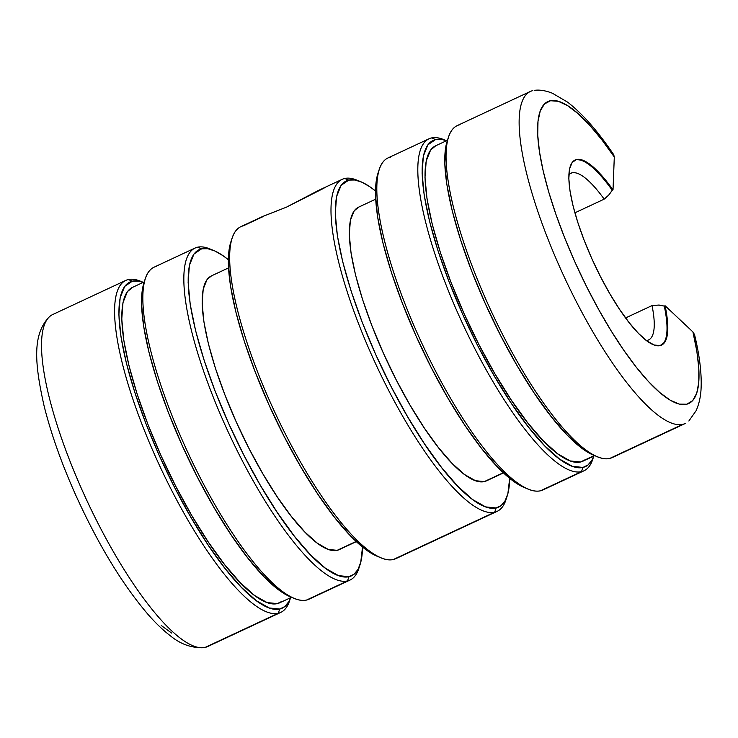<?xml version="1.0" encoding="UTF-8"?>
<svg xmlns="http://www.w3.org/2000/svg" width="738" height="738" viewBox="0 0 738 738"><rect width="100%" height="100%" fill="white"/><g stroke="black" fill="none" stroke-linecap="round" stroke-linejoin="round"><path stroke-width="1.11" d="M324.093 188.107L286.445 207.157L262.839 216.437M530.29 91.484L457.228 125.608A183.19 47.721 65 0 0 489.359 307.146A183.19 47.721 65 0 0 609.736 458.446A183.19 47.721 65 0 0 612.272 457.578L685.334 423.455A183.19 47.721 -115 0 1 682.798 424.322L609.736 458.446L682.798 424.322A183.19 47.721 -115 0 1 562.43 273.023A183.19 47.721 -115 0 1 530.29 91.484A183.19 47.721 -115 0 1 532.827 90.617A183.19 47.721 65 0 0 560.317 268.364A183.19 47.721 65 0 0 682.798 424.322M428.972 138.809L387.976 157.95A183.19 47.721 65 0 0 420.116 339.489A183.19 47.721 65 0 0 540.484 490.788A183.19 47.721 65 0 0 543.02 489.921L584.007 470.779A183.19 47.721 -115 0 1 581.479 471.647L540.484 490.788L581.479 471.647A183.19 47.721 -115 0 1 461.102 320.347A183.19 47.721 -115 0 1 428.972 138.809A183.19 47.721 -115 0 1 431.499 137.941A183.19 47.721 65 0 0 458.99 315.689A183.19 47.721 65 0 0 581.479 471.647A183.19 47.721 65 0 0 592.798 459.174L593.786 456.102M593.407 457.08A183.19 47.721 -115 0 1 584.007 470.779M262.783 216.428L240.828 226.677A183.19 47.721 65 0 0 272.959 408.215A183.19 47.721 65 0 0 393.336 559.515A183.19 47.721 65 0 0 395.863 558.648L497.191 511.323A183.19 47.721 -115 0 1 494.663 512.19L393.336 559.515L494.663 512.19A183.19 47.721 -115 0 1 374.286 360.891A183.19 47.721 -115 0 1 342.155 179.352A183.19 47.721 -115 0 1 344.683 178.485A183.19 47.721 65 0 0 372.173 356.233A183.19 47.721 65 0 0 494.663 512.19A183.19 47.721 65 0 0 505.982 499.718L507.274 495.715A179.989 46.891 -115 0 1 496.148 507.965L494.663 512.19L496.148 507.965A179.989 46.891 -115 0 1 375.808 354.738A179.989 46.891 -115 0 1 348.797 180.09L344.683 178.485L348.797 180.09A179.989 46.891 -115 0 1 360.596 181.64A179.989 46.891 -115 0 1 375.494 190.985L370.042 186.889L362.054 182.268L354.941 179.998L348.797 180.09L341.113 185.33L336.546 196.668L335.283 213.669L337.377 235.68L342.736 261.852L351.159 291.187L362.33 322.552L375.808 354.738L391.075 386.518L407.551 416.656L424.599 444.008L441.573 467.523L457.809 486.287L472.68 499.589L485.632 506.905L496.148 507.965L501.222 505.493L505.152 500.687L507.892 493.602L509.672 478.289A179.989 46.891 -115 0 1 507.274 495.715M506.591 497.633A183.19 47.721 -115 0 1 497.191 511.323M342.155 179.352L318.576 190.386L286.445 207.157L263.023 216.335M194.998 248.079L154.011 267.221A183.19 47.721 65 0 0 186.142 448.759A183.19 47.721 65 0 0 306.519 600.059A183.19 47.721 65 0 0 309.047 599.191L350.043 580.05A183.19 47.721 -115 0 1 347.506 580.917L306.519 600.059L347.506 580.917A183.19 47.721 -115 0 1 227.129 429.617A183.19 47.721 -115 0 1 194.998 248.079A183.19 47.721 -115 0 1 197.535 247.212A183.19 47.721 65 0 0 225.016 424.959A183.19 47.721 65 0 0 347.506 580.917A183.19 47.721 65 0 0 358.834 568.445L360.126 564.441A179.989 46.891 -115 0 1 349 576.692L347.506 580.917L349 576.692A179.989 46.891 -115 0 1 228.651 423.464A179.989 46.891 -115 0 1 201.64 248.817L197.535 247.212L201.64 248.817A179.989 46.891 -115 0 1 213.439 250.366A179.989 46.891 -115 0 1 228.346 259.711L222.894 255.616L214.896 250.994L207.784 248.724L201.64 248.817L193.956 254.056L189.389 265.394L188.135 282.396L190.219 304.407L195.588 330.578L204.011 359.913L215.173 391.278L228.651 423.464L243.918 455.245L260.394 485.383L277.451 512.735L294.416 536.249L310.652 555.013L325.532 568.315L338.474 575.631L349 576.692L354.065 574.219L358.004 569.413L360.734 562.328L362.524 547.015A179.989 46.891 -115 0 1 360.126 564.441M359.434 566.36A183.19 47.721 -115 0 1 350.043 580.05M125.746 280.422L52.684 314.545A183.19 47.721 65 0 0 84.815 496.084A183.19 47.721 65 0 0 205.192 647.383A183.19 47.721 65 0 0 207.729 646.516L280.791 612.392A183.19 47.721 -115 0 1 278.254 613.26L205.192 647.383L278.254 613.26A183.19 47.721 -115 0 1 157.886 461.96A183.19 47.721 -115 0 1 125.746 280.422A183.19 47.721 -115 0 1 128.283 279.554A183.19 47.721 65 0 0 155.773 457.302A183.19 47.721 65 0 0 278.254 613.26A183.19 47.721 65 0 0 289.582 600.787L290.569 597.715M290.191 598.702A183.19 47.721 -115 0 1 280.791 612.392M228.522 267.903L211.4 275.901A151.05 39.345 65 0 0 237.894 425.577A151.05 39.345 65 0 0 337.146 550.327L356.177 541.443L337.146 550.327A151.05 39.345 65 0 0 339.24 549.616L356.362 541.618M375.679 199.177L358.557 207.175A151.05 39.345 65 0 0 385.051 356.851A151.05 39.345 65 0 0 484.303 481.6L503.325 472.717L484.303 481.6A151.05 39.345 65 0 0 486.388 480.89L503.51 472.892M144.233 281.898L132.425 287.405A174.039 45.341 65 0 0 162.95 459.875A174.039 45.341 65 0 0 277.313 603.61L282.202 601.23M447.449 140.285L435.641 145.792A174.039 45.341 65 0 0 466.167 318.262A174.039 45.341 65 0 0 580.529 461.997L594.394 455.521L580.529 461.997A174.039 45.341 65 0 0 582.937 461.176L594.745 455.66M688.858 421.011L696.109 410.706C699.135 403.88 700.805 396.306 701.1 387.957C701.727 373.105 699.55 355.319 694.541 334.618L692.927 331.934L665.076 305.726A102.158 26.614 -115 0 1 661.543 345.116A102.158 26.614 -115 0 1 660.132 345.605A102.158 26.614 -115 0 1 593.011 261.234A102.158 26.614 -115 0 1 575.087 160.008A102.158 26.614 -115 0 1 576.507 159.519L575.723 159.888L576.507 159.519A102.158 26.614 -115 0 1 613.02 189.887L612.236 190.256L613.02 189.887L614.302 156.991L613.693 154.639C597.688 130.995 582.291 113.477 567.504 102.084L552.421 93.246C545.668 90.59 539.672 89.621 534.432 90.35M393.336 559.515A183.19 47.721 -115 0 1 381.325 557.937A183.19 47.721 -115 0 1 275.108 412.856A183.19 47.721 -115 0 1 232.036 238.282A183.19 47.721 -115 0 1 243.356 225.81L262.876 216.695M232.036 238.282L230.745 242.285A179.989 46.891 65 0 0 273.06 413.815A179.989 46.891 65 0 0 377.422 556.36L381.325 557.937M540.484 490.788A183.19 47.721 -115 0 1 528.482 489.211A183.19 47.721 -115 0 1 422.256 344.129A183.19 47.721 -115 0 1 379.184 169.555A183.19 47.721 -115 0 1 390.513 157.083M379.184 169.555L377.893 173.559A179.989 46.891 65 0 0 420.217 345.089A179.989 46.891 65 0 0 524.58 487.634L528.482 489.211M306.519 600.059A183.19 47.721 -115 0 1 294.508 598.481A183.19 47.721 -115 0 1 188.291 453.4A183.19 47.721 -115 0 1 145.22 278.826A183.19 47.721 -115 0 1 156.548 266.353M145.22 278.826L143.928 282.839A179.989 46.891 65 0 0 186.244 454.359A179.989 46.891 65 0 0 290.606 596.904L294.508 598.481M279.748 609.034L278.254 613.26L279.748 609.034A179.989 46.891 -115 0 1 159.399 455.807A179.989 46.891 -115 0 1 132.397 281.16L128.283 279.554L132.397 281.16A179.989 46.891 -115 0 1 143.255 282.35L138.532 281.067L132.397 281.16L124.704 286.399L120.146 297.737L118.883 314.739L120.977 336.749L126.336 362.921L134.759 392.256L145.921 423.621L159.399 455.807L174.675 487.578L191.151 517.725L208.199 545.078L225.164 568.592L241.4 587.356L256.28 600.649L269.222 607.974L279.748 609.034A179.989 46.891 -115 0 0 290.551 597.725L288.752 601.747L284.822 606.562L279.748 609.034M446.481 140.737L441.748 139.445L435.614 139.547L427.92 144.786L423.363 156.124L422.099 173.126L424.193 195.136L429.553 221.308L437.975 250.643L449.147 281.999L462.625 314.194L477.892 345.965L494.368 376.112L511.416 403.465L528.39 426.979L544.616 445.743L559.496 459.036L572.448 466.361L582.965 467.422L588.038 464.949L591.968 460.134L593.767 456.112A179.989 46.891 -115 0 1 582.965 467.422L581.479 471.647L582.965 467.422A179.989 46.891 -115 0 1 462.625 314.194A179.989 46.891 -115 0 1 435.614 139.547L431.499 137.941L435.614 139.547A179.989 46.891 -115 0 1 446.831 140.866M609.736 458.446A183.19 47.721 -115 0 1 597.725 456.868A183.19 47.721 -115 0 1 491.508 311.787A183.19 47.721 -115 0 1 448.436 137.213A183.19 47.721 -115 0 1 459.765 124.74M448.436 137.213L447.145 141.226A179.989 46.891 65 0 0 489.46 312.746A179.989 46.891 65 0 0 593.822 455.291L597.725 456.868M205.192 647.383A183.19 47.721 -115 0 1 87.638 502.154A183.19 47.721 -115 0 1 49.732 316.464M694.55 334.646L692.927 331.934A166.603 43.404 -115 0 1 640.455 372.395A166.603 43.404 -115 0 1 538.675 145.921A166.603 43.404 -115 0 1 614.302 156.991L613.675 154.602M447.412 141.096L443.51 139.519A183.19 47.721 65 0 0 431.499 137.941A183.19 47.721 -115 0 1 445.503 140.386M143.273 282.34L140.294 281.132A183.19 47.721 65 0 0 128.283 279.554A183.19 47.721 -115 0 1 142.277 282.008M360.596 181.64L356.694 180.063A183.19 47.721 65 0 0 344.683 178.485A183.19 47.721 -115 0 1 358.686 180.939M213.439 250.366L209.537 248.789A183.19 47.721 65 0 0 197.535 247.212A183.19 47.721 -115 0 1 211.529 249.665M665.076 305.726L664.292 306.095L665.076 305.726L692.927 331.934L696.847 351.353L698.812 368.308L698.775 382.376L696.727 393.216L692.733 400.559L686.884 404.212L679.338 404.092L670.261 400.199L659.892 392.634L648.49 381.574L636.34 367.303L623.739 350.181L610.999 330.624L598.444 309.13L586.387 286.215L575.123 262.47L564.93 238.485L556.074 214.841L548.758 192.138L543.186 170.939L539.478 151.779L537.734 135.119L537.993 121.383L540.253 110.921L544.46 103.984L550.502 100.737L558.232 101.281L567.467 105.58L577.955 113.551L589.459 124.98L601.673 139.574L614.302 156.991L613.02 189.887L602.18 176.078L592.162 166.124L583.454 160.506L576.507 159.519L572.144 162.498L569.551 168.928L568.832 178.578L570.022 191.068L573.066 205.92L577.845 222.572L584.182 240.376L591.83 258.641L600.501 276.676L609.846 293.779L619.523 309.305L629.154 322.654L638.37 333.299L646.811 340.845L654.163 345.006L660.132 345.605L664.984 341.915L667.484 333.724L667.521 321.464L665.076 305.726M161.271 625.501L171.64 633.075M447.237 140.949L446.02 145.543L444.765 162.544L446.85 184.555L452.209 210.727L460.641 240.062L471.803 271.418L485.281 303.604L500.548 335.384L517.024 365.531L534.072 392.884L551.046 416.389L567.282 435.162L582.153 448.455L593.933 455.328M435.798 145.718L430.614 150.035L426.204 160.995L424.987 177.434L427.007 198.716L432.191 224.029L440.337 252.387L451.13 282.709L464.165 313.834L478.925 344.563L494.857 373.714L511.351 400.162L527.753 422.892L543.454 441.038L557.836 453.898L570.354 460.973L580.529 461.997L585.418 459.617M132.582 287.34L127.397 291.648L122.988 302.608L121.77 319.047L123.79 340.329L128.975 365.642L137.12 394L147.914 424.332L160.949 455.447L175.709 486.176L191.64 515.327L208.125 541.775L224.536 564.505L240.237 582.651L254.619 595.511L267.138 602.586L277.313 603.61A174.039 45.341 65 0 0 279.72 602.789L291.528 597.273M144.011 282.562L142.803 287.156L141.539 304.157L143.633 326.168L148.993 352.34L157.415 381.675L168.587 413.031L182.065 445.226L197.332 476.997L213.808 507.144L230.856 534.496L247.83 558.011L264.056 576.775L278.936 590.068L290.717 596.95M358.686 207.11L354.194 210.856L350.365 220.367L349.305 234.638L351.057 253.106L355.559 275.071L362.626 299.683L371.998 326.002L383.308 353.013L396.121 379.683L409.95 404.978L424.258 427.929L438.501 447.662L452.126 463.409L464.608 474.571L475.475 480.715L484.303 481.6L486.453 480.862M377.985 173.292L376.767 177.886L375.513 194.887L377.607 216.898L382.967 243.07L391.389 272.396L402.551 303.761L416.029 335.947L431.296 367.727L447.781 397.874L464.829 425.226L481.794 448.732L498.03 467.495L512.91 480.798L524.681 487.67M230.828 242.018L229.619 246.612L228.356 263.614L230.45 285.624L235.809 311.796L244.232 341.122L255.403 372.487L268.872 404.673L284.148 436.453L300.624 466.601L317.672 493.953L334.646 517.458L350.873 536.231L365.753 549.524L377.524 556.397M211.538 275.837L207.037 279.582L203.208 289.093L202.157 303.364L203.909 321.833L208.402 343.797L215.478 368.41L224.85 394.729L236.16 421.739L248.974 448.409L262.802 473.704L277.11 496.656L291.344 516.388L304.969 532.135L317.451 543.297L328.318 549.441L337.146 550.327L339.305 549.589M572.061 172.83L569.635 173.956L572.061 172.83A91.964 23.957 -115 0 1 604.191 199.14L609.099 194.731L612.236 190.256A102.158 26.614 65 0 0 575.723 159.888A102.158 26.614 -115 0 1 612.236 190.256L608.435 195.45L604.191 199.14L574.893 212.821L604.191 199.14A91.964 23.957 -115 0 0 572.061 172.83A91.964 23.957 -115 0 0 570.788 173.264A91.964 23.957 -115 0 0 568.878 174.62M654.053 305.264L659.606 305.108L664.292 306.095A102.158 26.614 -115 0 1 661.147 345.292A102.158 26.614 65 0 0 664.292 306.095L658.683 305.052L652.032 305.587L625.575 317.94L652.032 305.587A91.964 23.957 -115 0 1 648.619 339.914A91.964 23.957 -115 0 1 647.346 340.347A91.964 23.957 -115 0 1 646.35 340.504M574.708 160.201A102.158 26.614 -115 0 1 575.723 159.888M652.032 305.587A91.964 23.957 -115 0 1 647.346 340.347M203.587 647.65C191.539 648.102 180.469 644.163 170.386 635.815C162.987 630.187 155.414 622.918 147.683 614.007C121.788 583.583 97.637 543.565 75.211 493.953C61.328 462.754 50.959 433.409 44.095 405.928C34.068 361.251 32.823 334.166 49.16 316.989"/></g></svg>
